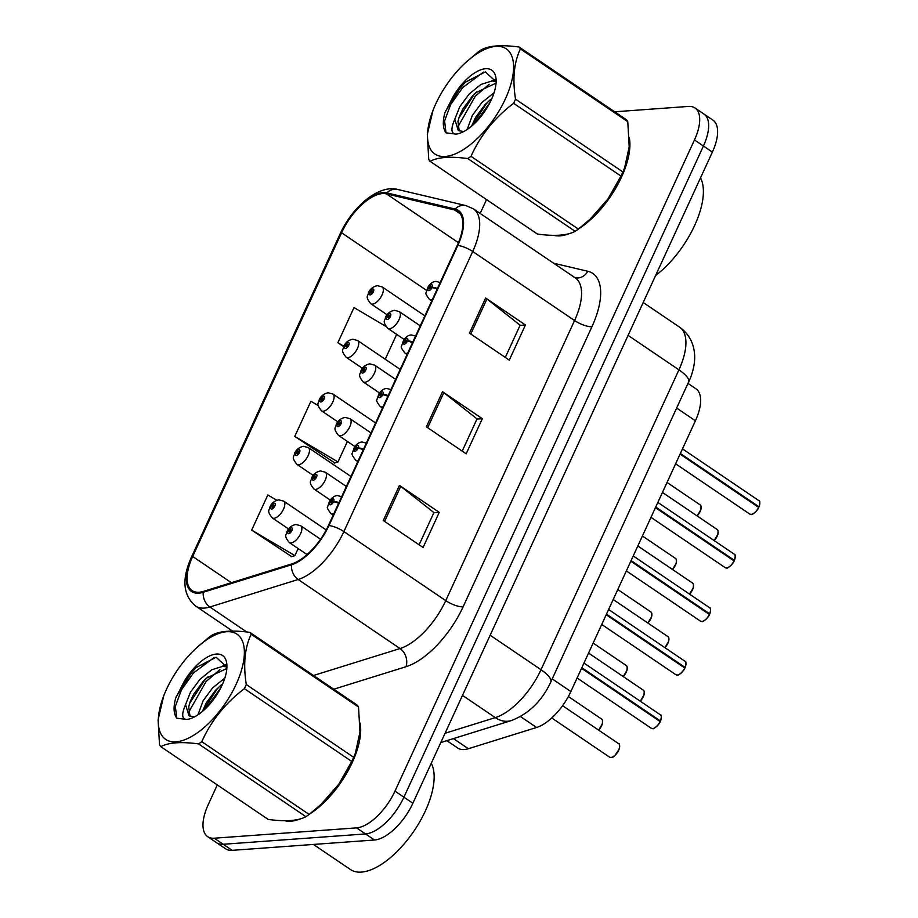 <?xml version="1.0" encoding="UTF-8"?>
<svg xmlns="http://www.w3.org/2000/svg" width="918" height="918" viewBox="0 0 918 918"><rect width="100%" height="100%" fill="white"/><g stroke="black" fill="none" stroke-linecap="round" stroke-linejoin="round"><path stroke-width="1.38" d="M688.098 383.494L695.947 388.807A40.576 18.612 124.1 0 1 695.408 420.777L570.87 691.541A40.576 18.612 124.1 0 1 536.594 727.481L468.364 748.721A40.576 18.612 124.1 0 1 464.256 749.536A40.576 18.612 124.1 0 1 457.657 747.986L446.836 740.665M290.868 821.208A64.914 29.778 -55.9 0 0 300.393 818.856A64.914 29.778 -55.9 0 1 290.868 821.208A64.914 29.778 -55.9 0 1 284.672 820.703A64.914 29.778 -55.9 0 0 290.868 821.208M309.733 813.979A64.914 29.778 -55.9 0 0 360.086 723.005A64.914 29.778 -55.9 0 1 309.733 813.979M560.106 235.857A64.914 29.778 -55.9 0 0 569.63 233.505A64.914 29.778 -55.9 0 1 560.106 235.857A64.914 29.778 -55.9 0 1 553.898 235.352A64.914 29.778 -55.9 0 0 560.106 235.857M578.96 228.628A64.914 29.778 -55.9 0 0 629.312 137.666A64.914 29.778 -55.9 0 1 578.96 228.628M199.16 592.236A43.284 19.852 124.1 0 1 192.114 590.584A43.284 19.852 124.1 0 1 192.677 556.48L341.565 232.77A43.284 19.852 124.1 0 1 386.375 193.847L454.605 209.97A43.284 19.852 124.1 0 1 457.795 211.347A43.284 19.852 124.1 0 1 457.233 245.45L328.403 525.544A43.284 19.852 124.1 0 1 291.821 563.881L203.532 591.364A43.284 19.852 124.1 0 1 199.16 592.236M198.724 593.177A44.362 20.345 -55.9 0 0 203.211 592.282L291.499 564.788A44.362 20.345 -55.9 0 0 328.988 525.498L457.818 245.404A44.362 20.345 -55.9 0 0 455.133 209.029L386.903 192.918A44.362 20.345 -55.9 0 0 340.98 232.816L192.091 556.526A44.362 20.345 -55.9 0 0 198.724 593.177M217.302 784.924L208.214 804.696A40.576 18.612 -55.9 0 0 207.686 836.665L225.587 848.794A40.576 18.612 -55.9 0 0 232.197 850.343L374.487 840.004A40.576 18.612 -55.9 0 0 412.87 803.261L712.379 152.09L703.429 146.019A40.576 18.612 -55.9 0 0 703.957 114.05A40.576 18.612 -55.9 0 1 703.429 146.019L403.92 797.191L703.429 146.019L694.467 139.949A40.576 18.612 -55.9 0 0 695.006 107.98A40.576 18.612 -55.9 0 0 688.397 106.431L614.67 111.789M374.487 840.004L365.525 833.934A40.576 18.612 -55.9 0 0 403.92 797.191A40.576 18.612 -55.9 0 1 365.525 833.934L223.235 844.273L365.525 833.934L356.574 827.875A40.576 18.612 -55.9 0 0 394.969 791.121L694.467 139.949M216.637 842.735A40.576 18.612 -55.9 0 0 223.235 844.273A40.576 18.612 -55.9 0 1 216.637 842.735M276.8 500.264L267.827 494.963L251.67 530.099L291.672 556.618M318.282 405.618L310.915 401.269L294.758 436.406L334.76 462.924M486.529 199.585L480.16 213.435M207.686 836.665A40.576 18.612 -55.9 0 0 214.284 838.214L356.574 827.875M399.445 485.392L439.24 512.37L423.083 547.507L383.288 520.529L399.445 485.392A10.821 3.27 -155.3 0 1 400.741 486.345L384.596 521.424M485.633 298.006L525.429 324.983L509.272 360.12L469.477 333.142L485.633 298.006A10.821 3.27 -155.3 0 1 486.93 298.958L470.785 334.037M442.533 391.699L482.329 418.677L466.172 453.813L426.377 426.836L442.533 391.699A10.821 3.27 -155.3 0 1 443.83 392.652L427.696 427.731M385.824 326.36L354.015 307.576L337.858 342.712L343.665 346.648M482.329 418.677L476.947 419.067M462.202 451.117L477.027 418.906L443.83 392.652M525.429 324.983L520.047 325.374M505.302 357.423L520.116 325.213L486.93 298.958M439.24 512.37L433.858 512.76M419.113 544.81L433.927 512.6L400.741 486.345M294.758 436.406L337.985 461.938L334.163 463.108M347.406 441.455L337.985 461.938M251.67 530.099L294.896 555.631L291.063 556.801M298.155 548.539L294.896 555.631M337.858 342.712L343.871 346.258M396.668 334.359L385.227 359.236M712.379 152.09A40.576 18.612 -55.9 0 0 712.907 120.12L695.006 107.98M326.211 529.95L283.673 501.125A10.144 4.647 124.1 0 1 282.755 510.637A10.144 4.647 124.1 0 1 273.943 518.303A10.144 4.647 124.1 0 1 272.29 517.913C265.864 510.018 270.007 510.201 269.858 507.092A6.759 2.295 23.4 0 1 271.097 506.415A3.385 1.549 -55.9 0 0 271.659 509.077A3.385 1.549 -55.9 0 0 274.861 506.013A3.385 1.549 -55.9 0 0 274.356 503.225A3.385 1.549 -55.9 0 0 271.212 506.151L272.29 506.151A1.354 0.62 124.1 0 1 273.541 504.98A1.354 0.62 124.1 0 1 273.759 505.026A1.354 0.62 124.1 0 1 273.644 506.3A1.354 0.62 124.1 0 1 272.462 507.321A1.354 0.62 124.1 0 1 272.244 507.264A1.354 0.62 124.1 0 1 272.244 506.254L271.097 506.415M273.266 506.816L272.29 506.151M271.212 506.151A6.759 1.802 -154.1 0 0 270.11 506.564A6.759 1.802 -154.1 0 0 270.053 506.828M273.185 506.897L272.244 506.254M320.554 539.222L300.702 525.762A10.144 4.647 124.1 0 1 299.784 535.274A10.144 4.647 124.1 0 1 290.972 542.94A10.144 4.647 124.1 0 1 289.319 542.561C282.893 534.655 287.036 534.838 286.898 531.729A6.759 2.295 23.4 0 1 288.126 531.052A3.385 1.549 -55.9 0 0 288.688 533.714A3.385 1.549 -55.9 0 0 291.89 530.65A3.385 1.549 -55.9 0 0 291.385 527.861A3.385 1.549 -55.9 0 0 288.241 530.799L289.319 530.788A1.354 0.62 124.1 0 1 290.57 529.617A1.354 0.62 124.1 0 1 290.799 529.663A1.354 0.62 124.1 0 1 290.673 530.937A1.354 0.62 124.1 0 1 289.503 531.958A1.354 0.62 124.1 0 1 289.273 531.912A1.354 0.62 124.1 0 1 289.273 530.891L288.126 531.052M290.295 531.453L289.319 530.788M288.241 530.799A6.759 1.802 -154.1 0 0 287.139 531.212A6.759 1.802 -154.1 0 0 287.093 531.465M290.226 531.533L289.273 530.891M660.226 721.651C659.354 724.531 653.1 729.867 652.721 728.617L651.275 728.272A8.113 3.718 -55.9 0 0 652.595 728.582A8.113 3.718 -55.9 0 0 660.122 721.537L660.18 721.674A7.849 3.603 124.1 0 1 653.65 728.33M659.617 721.192L660.409 720.928L581.851 667.684M338.926 502.651A6.759 2.295 -156.6 0 0 333.613 501.618A3.385 1.549 -55.9 0 0 333.05 498.956A3.385 1.549 -55.9 0 0 329.849 502.02A3.385 1.549 -55.9 0 0 330.354 504.808A3.385 1.549 -55.9 0 0 333.486 501.871L332.419 501.882A1.354 0.62 124.1 0 1 331.157 503.053A1.354 0.62 124.1 0 1 330.939 503.007A1.354 0.62 124.1 0 1 331.065 501.733A1.354 0.62 124.1 0 1 332.236 500.712A1.354 0.62 124.1 0 1 332.454 500.758A1.354 0.62 124.1 0 1 332.465 501.779L333.613 501.618M333.486 501.871A6.759 1.802 25.9 0 1 338.616 503.328M660.122 721.537L581.564 668.293M313.417 844.445L350.424 869.518A67.622 31.017 -55.9 0 0 361.428 872.1A67.622 31.017 -55.9 0 0 416.061 827.864A67.622 31.017 -55.9 0 0 431.276 763.248M236.156 684.254A63.56 29.158 -55.9 0 0 238.336 635.21A63.56 29.158 -55.9 0 0 195.729 648.578A63.56 29.158 -55.9 0 0 166.491 689.315A63.56 29.158 -55.9 0 0 163.771 695.741A63.56 29.158 -55.9 0 0 178.092 741.583A63.56 29.158 -55.9 0 0 236.156 684.254M163.771 695.741L158.08 719.758L159.502 744.75A73.038 33.496 -55.9 0 0 160.822 746.655L268.194 819.418C285.613 821.771 298.189 820.853 305.912 816.676A73.038 33.496 -55.9 0 0 309.136 814.438L321.093 804.329L338.719 784.293L351.755 761.435L244.383 688.672A73.038 33.496 -55.9 0 0 245.358 686.595A73.038 33.496 -55.9 0 0 246.299 684.53L353.659 757.293L355.369 753.23L359.959 732.162L358.536 707.032A73.038 33.496 -55.9 0 0 357.228 705.127L249.857 632.364A73.038 33.496 -55.9 0 1 251.176 634.269C244.739 647.683 243.109 664.437 246.299 684.53M195.729 648.578L208.914 637.333A73.038 33.496 -55.9 0 1 212.138 635.107C219.918 630.918 232.495 630.012 249.857 632.364M351.755 761.435A73.038 33.496 -55.9 0 0 352.73 759.358A73.038 33.496 -55.9 0 0 353.659 757.293M321.105 804.329L322.321 803.193A63.56 29.158 -55.9 0 0 351.56 762.468A63.56 29.158 -55.9 0 0 354.279 756.042L355.369 753.23M224.841 678.081L212.609 687.88L203.13 700.721L197.944 714.847M222.741 683.669L215.776 690.026L206.286 702.867L202.362 711.519M226.884 667.019L222.913 666.296L211.737 669.784L199.975 679.32L190.496 692.161L185.551 704.668L189.028 715.799L194.387 716.947M226.838 668.465L206.619 678.012L203.13 681.466L193.652 694.295L190.221 701.547L188.718 706.803L189.992 716.304M222.03 685.276A37.787 17.327 -55.9 0 0 226.884 665.011A37.787 17.327 -55.9 0 0 211.14 655.303A37.787 17.327 -55.9 0 0 184.231 681.385L175.694 698.059C173.238 707.17 173.594 713.883 176.772 718.197L186.721 719.46A37.787 17.327 -55.9 0 0 190.565 718.587A37.787 17.327 -55.9 0 0 222.03 685.276M226.907 667.156L216.132 657.254L195.959 667.65L184.231 681.385M186.721 719.46C181.798 719.127 181.408 714.193 185.551 704.668M358.536 707.032L251.176 634.269M305.912 816.676L198.552 743.913A73.038 33.496 -55.9 0 0 201.776 741.675L309.136 814.438M198.552 743.913C181.19 741.56 168.614 742.478 160.822 746.655M244.383 688.672C225.426 703.004 211.22 720.676 201.776 741.675M220.756 687.903L206.16 708.042M219.907 669.601L206.102 681.5L188.442 712.62M214.238 657.437L193.468 672.94L181.454 689.854L175.349 706.332L176.772 718.197M220.687 685.321L217.153 688.993L202.43 711.461M226.31 664.552L222.236 666.307M208.053 676.75L204.519 680.433L189.59 703.36M196.509 667.156L191.885 671.873L176.095 696.934M655.613 275.515A67.622 31.017 -55.9 0 0 700.514 177.897M505.382 98.903A63.56 29.158 -55.9 0 0 507.574 49.859A63.56 29.158 -55.9 0 0 464.956 63.227A63.56 29.158 -55.9 0 0 435.717 103.963A63.56 29.158 -55.9 0 0 432.998 110.389A63.56 29.158 -55.9 0 0 447.318 156.232A63.56 29.158 -55.9 0 0 505.382 98.903M432.998 110.389L427.306 134.407L428.74 159.399A73.038 33.496 -55.9 0 0 430.06 161.304L537.42 234.067C554.839 236.419 567.416 235.501 575.15 231.325A73.038 33.496 -55.9 0 0 578.374 229.087L590.331 218.977L607.945 198.954L620.981 176.084L513.621 103.321A73.038 33.496 -55.9 0 0 514.596 101.255A73.038 33.496 -55.9 0 0 515.526 99.178L622.886 171.941L624.596 167.879L629.197 146.811L627.774 121.681A73.038 33.496 -55.9 0 0 626.455 119.776L519.095 47.013A73.038 33.496 -55.9 0 1 520.414 48.918C513.977 62.344 512.347 79.097 515.526 99.178M464.956 63.227L478.14 51.993A73.038 33.496 -55.9 0 1 481.365 49.756C489.156 45.567 501.733 44.661 519.095 47.013M620.981 176.084A73.038 33.496 -55.9 0 0 621.956 174.018A73.038 33.496 -55.9 0 0 622.886 171.941M590.331 218.977L591.548 217.853A63.56 29.158 -55.9 0 0 620.786 177.117A63.56 29.158 -55.9 0 0 623.517 170.691L624.607 167.879M494.068 92.741L481.847 102.541L472.368 115.37L467.17 129.495M491.979 98.318L485.002 104.675L475.524 117.515L471.588 126.168M496.122 81.668L492.14 80.945L480.963 84.433L469.213 93.969L459.723 106.809L454.777 119.317L458.266 130.448L463.624 131.607M496.064 83.113L475.857 92.661L472.368 96.115L462.89 108.955L459.448 116.207L457.944 121.463L459.218 130.953M491.256 99.924A37.787 17.327 -55.9 0 0 496.11 79.659A37.787 17.327 -55.9 0 0 480.366 69.963A37.787 17.327 -55.9 0 0 453.469 96.034L444.92 112.707C442.465 121.819 442.832 128.543 445.999 132.846L455.959 134.12A37.787 17.327 -55.9 0 0 459.803 133.248A37.787 17.327 -55.9 0 0 491.256 99.924M496.133 81.805L485.358 71.902L465.196 82.299L453.469 96.034M455.959 134.12C451.036 133.776 450.646 128.841 454.777 119.317M627.774 121.681L520.414 48.918M575.15 231.325L467.778 158.562A73.038 33.496 -55.9 0 0 471.003 156.324L578.374 229.087M467.778 158.562C450.417 156.209 437.84 157.127 430.06 161.304M513.621 103.321C494.653 117.653 480.458 135.325 471.003 156.324M489.982 102.552L475.386 122.691M489.145 84.261L475.329 96.149L457.669 127.269M483.465 72.086L462.695 87.589L450.681 104.503L444.576 120.992L445.999 132.846M489.925 99.97L486.391 103.642L471.657 126.11M495.536 79.2L491.463 80.968M477.291 91.41L473.757 95.082L458.828 118.02M465.736 81.805L461.123 86.522L445.333 111.583M350.963 476.488L308.299 447.571A10.144 4.647 124.1 0 1 307.381 457.095A10.144 4.647 124.1 0 1 298.568 464.76A10.144 4.647 124.1 0 1 296.916 464.37C290.49 456.476 294.632 456.648 294.494 453.549A6.759 2.295 23.4 0 1 295.722 452.861A3.385 1.549 -55.9 0 0 296.284 455.535A3.385 1.549 -55.9 0 0 299.486 452.471A3.385 1.549 -55.9 0 0 298.981 449.671A3.385 1.549 -55.9 0 0 295.837 452.608L296.916 452.608A1.354 0.62 124.1 0 1 298.166 451.426A1.354 0.62 124.1 0 1 298.396 451.484A1.354 0.62 124.1 0 1 298.27 452.746A1.354 0.62 124.1 0 1 297.088 453.767A1.354 0.62 124.1 0 1 296.87 453.721A1.354 0.62 124.1 0 1 296.87 452.712L295.722 452.861M297.891 453.274L296.916 452.608M295.837 452.608A6.759 1.802 -154.1 0 0 294.735 453.022A6.759 1.802 -154.1 0 0 294.678 453.274M297.822 453.354L296.87 452.712M375.588 422.946L332.924 394.029A10.144 4.647 124.1 0 1 332.006 403.553A10.144 4.647 124.1 0 1 323.193 411.207A10.144 4.647 124.1 0 1 321.541 410.828C315.115 402.922 319.257 403.105 319.12 400.007A6.759 2.295 23.4 0 1 320.348 399.319A3.385 1.549 -55.9 0 0 320.91 401.981A3.385 1.549 -55.9 0 0 324.111 398.917A3.385 1.549 -55.9 0 0 323.606 396.128A3.385 1.549 -55.9 0 0 320.462 399.066L321.541 399.055A1.354 0.62 124.1 0 1 322.803 397.884A1.354 0.62 124.1 0 1 323.021 397.942A1.354 0.62 124.1 0 1 322.895 399.204A1.354 0.62 124.1 0 1 321.725 400.225A1.354 0.62 124.1 0 1 321.507 400.179A1.354 0.62 124.1 0 1 321.495 399.158L320.348 399.319M322.528 399.72L321.541 399.055M320.462 399.066A6.759 1.802 -154.1 0 0 319.361 399.479A6.759 1.802 -154.1 0 0 319.315 399.732M322.447 399.8L321.495 399.158M400.214 369.403L357.55 340.486A10.144 4.647 124.1 0 1 356.643 349.999A10.144 4.647 124.1 0 1 347.819 357.664A10.144 4.647 124.1 0 1 346.166 357.274C339.74 349.379 343.894 349.563 343.745 346.453A6.759 2.295 23.4 0 1 344.984 345.776A3.385 1.549 -55.9 0 0 345.547 348.438A3.385 1.549 -55.9 0 0 348.737 345.375A3.385 1.549 -55.9 0 0 348.232 342.586A3.385 1.549 -55.9 0 0 345.099 345.512L346.166 345.512A1.354 0.62 124.1 0 1 347.429 344.342A1.354 0.62 124.1 0 1 347.647 344.388A1.354 0.62 124.1 0 1 347.52 345.661A1.354 0.62 124.1 0 1 346.35 346.683A1.354 0.62 124.1 0 1 346.132 346.625A1.354 0.62 124.1 0 1 346.12 345.616L344.984 345.776M347.153 346.178L346.166 345.512M345.099 345.512A6.759 1.802 -154.1 0 0 343.986 345.925A6.759 1.802 -154.1 0 0 343.94 346.189M347.073 346.258L346.12 345.616M424.85 315.849L382.186 286.944A10.144 4.647 124.1 0 1 381.268 296.457A10.144 4.647 124.1 0 1 372.456 304.122A10.144 4.647 124.1 0 1 370.803 303.732C364.377 295.837 368.52 296.021 368.382 292.911A6.759 2.295 23.4 0 1 369.61 292.222A3.385 1.549 -55.9 0 0 370.172 294.896A3.385 1.549 -55.9 0 0 373.374 291.832A3.385 1.549 -55.9 0 0 372.869 289.032A3.385 1.549 -55.9 0 0 369.724 291.97L370.803 291.97A1.354 0.62 124.1 0 1 372.054 290.788A1.354 0.62 124.1 0 1 372.272 290.845A1.354 0.62 124.1 0 1 372.157 292.119A1.354 0.62 124.1 0 1 370.975 293.14A1.354 0.62 124.1 0 1 370.757 293.083A1.354 0.62 124.1 0 1 370.757 292.073L369.61 292.222M371.779 292.635L370.803 291.97M369.724 291.97A6.759 1.802 -154.1 0 0 368.623 292.383A6.759 1.802 -154.1 0 0 368.566 292.635M371.698 292.716L370.757 292.073M684.851 668.109C683.979 670.989 677.725 676.325 677.346 675.074L675.9 674.73A8.113 3.718 -55.9 0 0 677.22 675.04A8.113 3.718 -55.9 0 0 684.759 667.994L684.805 668.132A7.849 3.603 124.1 0 1 678.287 674.787M684.254 667.65L685.035 667.375L606.477 614.142M363.551 449.109A6.759 2.295 -156.6 0 0 358.238 448.076A3.385 1.549 -55.9 0 0 357.676 445.414A3.385 1.549 -55.9 0 0 354.474 448.466A3.385 1.549 -55.9 0 0 354.979 451.266A3.385 1.549 -55.9 0 0 358.123 448.328L357.045 448.34A1.354 0.62 124.1 0 1 355.782 449.51A1.354 0.62 124.1 0 1 355.564 449.453A1.354 0.62 124.1 0 1 355.691 448.191A1.354 0.62 124.1 0 1 356.861 447.169A1.354 0.62 124.1 0 1 357.091 447.215A1.354 0.62 124.1 0 1 357.091 448.236L358.238 448.076M358.123 448.328A6.759 1.802 25.9 0 1 363.241 449.786M684.759 667.994L606.201 614.75M709.488 614.567C708.616 617.447 702.362 622.771 701.972 621.52L700.526 621.176A8.113 3.718 -55.9 0 0 701.845 621.486A8.113 3.718 -55.9 0 0 709.385 614.44L709.442 614.578A7.849 3.603 124.1 0 1 702.913 621.245M708.88 614.108L709.66 613.832L631.102 560.588M388.188 395.566A6.759 2.295 -156.6 0 0 382.863 394.533A3.385 1.549 -55.9 0 0 382.301 391.86A3.385 1.549 -55.9 0 0 379.1 394.924A3.385 1.549 -55.9 0 0 379.604 397.724A3.385 1.549 -55.9 0 0 382.749 394.786L381.67 394.786A1.354 0.62 124.1 0 1 380.419 395.968A1.354 0.62 124.1 0 1 380.201 395.91A1.354 0.62 124.1 0 1 380.316 394.637A1.354 0.62 124.1 0 1 381.498 393.615A1.354 0.62 124.1 0 1 381.716 393.673A1.354 0.62 124.1 0 1 381.716 394.683L382.863 394.533M382.749 394.786A6.759 1.802 25.9 0 1 387.866 396.243M709.385 614.44L630.827 561.208M734.113 561.024C733.241 563.904 726.987 569.229 726.608 567.978L725.163 567.634A8.113 3.718 -55.9 0 0 726.482 567.944A8.113 3.718 -55.9 0 0 734.01 560.898L734.067 561.036A7.849 3.603 124.1 0 1 727.538 567.703M733.505 560.554L734.297 560.29L655.739 507.046M412.813 342.024A6.759 2.295 -156.6 0 0 407.489 340.98A3.385 1.549 -55.9 0 0 406.926 338.317A3.385 1.549 -55.9 0 0 403.725 341.381A3.385 1.549 -55.9 0 0 404.241 344.17A3.385 1.549 -55.9 0 0 407.374 341.244L406.295 341.244A1.354 0.62 124.1 0 1 405.045 342.414A1.354 0.62 124.1 0 1 404.827 342.368A1.354 0.62 124.1 0 1 404.941 341.094A1.354 0.62 124.1 0 1 406.123 340.073A1.354 0.62 124.1 0 1 406.341 340.13A1.354 0.62 124.1 0 1 406.341 341.14L407.489 340.98M407.374 341.244A6.759 1.802 25.9 0 1 412.503 342.701M734.01 560.898L655.452 507.654M758.738 507.47C757.866 510.351 751.612 515.686 751.234 514.436L749.788 514.091A8.113 3.718 -55.9 0 0 751.108 514.401A8.113 3.718 -55.9 0 0 758.635 507.356L758.693 507.493A7.849 3.603 124.1 0 1 752.163 514.149M758.13 507.011L758.922 506.736L680.364 453.503M437.438 288.47A6.759 2.295 -156.6 0 0 432.126 287.437A3.385 1.549 -55.9 0 0 431.563 284.775A3.385 1.549 -55.9 0 0 428.362 287.839A3.385 1.549 -55.9 0 0 428.867 290.627A3.385 1.549 -55.9 0 0 431.999 287.69L430.932 287.701A1.354 0.62 124.1 0 1 429.67 288.872A1.354 0.62 124.1 0 1 429.452 288.814A1.354 0.62 124.1 0 1 429.578 287.552A1.354 0.62 124.1 0 1 430.749 286.531A1.354 0.62 124.1 0 1 430.967 286.577A1.354 0.62 124.1 0 1 430.978 287.598L432.126 287.437M431.999 287.69A6.759 1.802 25.9 0 1 437.129 289.147M758.635 507.356L680.077 454.112M346.373 486.471L325.328 472.219A10.144 4.647 124.1 0 1 324.421 481.732A10.144 4.647 124.1 0 1 315.597 489.397A10.144 4.647 124.1 0 1 313.945 489.007C307.519 481.112 311.661 481.296 311.523 478.186A6.759 2.295 23.4 0 1 312.751 477.509A3.385 1.549 -55.9 0 0 313.313 480.171A3.385 1.549 -55.9 0 0 316.515 477.108A3.385 1.549 -55.9 0 0 316.01 474.319A3.385 1.549 -55.9 0 0 312.877 477.245L313.945 477.245A1.354 0.62 124.1 0 1 315.207 476.075A1.354 0.62 124.1 0 1 315.425 476.121A1.354 0.62 124.1 0 1 315.299 477.394A1.354 0.62 124.1 0 1 314.128 478.416A1.354 0.62 124.1 0 1 313.91 478.358A1.354 0.62 124.1 0 1 313.899 477.349L312.751 477.509M314.931 477.911L313.945 477.245M312.877 477.245A6.759 1.802 -154.1 0 0 311.764 477.658A6.759 1.802 -154.1 0 0 311.718 477.922M314.851 477.991L313.899 477.349M370.998 432.929L349.953 418.677A10.144 4.647 124.1 0 1 349.047 428.19A10.144 4.647 124.1 0 1 340.222 435.855A10.144 4.647 124.1 0 1 338.581 435.465C332.155 427.57 336.298 427.742 336.149 424.644A6.759 2.295 23.4 0 1 337.388 423.955A3.385 1.549 -55.9 0 0 337.95 426.629A3.385 1.549 -55.9 0 0 341.152 423.565A3.385 1.549 -55.9 0 0 340.635 420.765A3.385 1.549 -55.9 0 0 337.503 423.703L338.581 423.703A1.354 0.62 124.1 0 1 339.832 422.521A1.354 0.62 124.1 0 1 340.05 422.578A1.354 0.62 124.1 0 1 339.935 423.841A1.354 0.62 124.1 0 1 338.753 424.873A1.354 0.62 124.1 0 1 338.535 424.816A1.354 0.62 124.1 0 1 338.524 423.806L337.388 423.955M339.557 424.368L338.581 423.703M337.503 423.703A6.759 1.802 -154.1 0 0 336.39 424.116A6.759 1.802 -154.1 0 0 336.344 424.368M339.476 424.449L338.524 423.806M395.624 379.386L374.59 365.123A10.144 4.647 124.1 0 1 373.672 374.647A10.144 4.647 124.1 0 1 364.859 382.301A10.144 4.647 124.1 0 1 363.207 381.922C356.781 374.016 360.923 374.2 360.785 371.101A6.759 2.295 23.4 0 1 362.013 370.413A3.385 1.549 -55.9 0 0 362.576 373.075A3.385 1.549 -55.9 0 0 365.777 370.011A3.385 1.549 -55.9 0 0 365.272 367.223A3.385 1.549 -55.9 0 0 362.128 370.161L363.207 370.149A1.354 0.62 124.1 0 1 364.457 368.979A1.354 0.62 124.1 0 1 364.675 369.036A1.354 0.62 124.1 0 1 364.561 370.298A1.354 0.62 124.1 0 1 363.379 371.32A1.354 0.62 124.1 0 1 363.161 371.274A1.354 0.62 124.1 0 1 363.161 370.252L362.013 370.413M364.182 370.815L363.207 370.149M362.128 370.161A6.759 1.802 -154.1 0 0 361.026 370.574A6.759 1.802 -154.1 0 0 360.969 370.826M364.102 370.895L363.161 370.252M420.249 325.833L399.215 311.581A10.144 4.647 124.1 0 1 398.297 321.093A10.144 4.647 124.1 0 1 389.484 328.759A10.144 4.647 124.1 0 1 387.832 328.369C381.406 320.474 385.549 320.657 385.411 317.548A6.759 2.295 23.4 0 1 386.639 316.871A3.385 1.549 -55.9 0 0 387.201 319.533A3.385 1.549 -55.9 0 0 390.402 316.469A3.385 1.549 -55.9 0 0 389.898 313.681A3.385 1.549 -55.9 0 0 386.753 316.607L387.832 316.607A1.354 0.62 124.1 0 1 389.094 315.436A1.354 0.62 124.1 0 1 389.312 315.482A1.354 0.62 124.1 0 1 389.186 316.756A1.354 0.62 124.1 0 1 388.016 317.777A1.354 0.62 124.1 0 1 387.786 317.72A1.354 0.62 124.1 0 1 387.786 316.71L386.639 316.871M388.807 317.272L387.832 316.607M386.753 316.607A6.759 1.802 -154.1 0 0 385.652 317.02A6.759 1.802 -154.1 0 0 385.606 317.284M388.739 317.353L387.786 316.71M453.435 738.611L468.364 748.721M520.506 716.579L536.594 727.481M552.223 678.907L570.87 691.541M676.761 408.143L695.408 420.777M192.677 556.48L231.37 582.701M457.818 245.404A13.529 4.085 24.7 0 1 472.713 251.486L343.883 531.591A54.093 24.809 124.1 0 1 298.166 579.499L209.878 606.993A54.093 24.809 124.1 0 1 204.393 608.083A54.093 24.809 124.1 0 1 195.591 606.018L232.564 631.068M203.211 592.282A13.529 10.419 -107.3 0 0 209.878 606.993L246.747 631.986M291.499 564.788A13.529 10.419 -107.3 0 0 298.166 579.499L400.041 648.544A54.093 24.809 -55.9 0 0 445.746 600.624L343.883 531.591A13.529 4.085 -155.3 0 0 328.988 525.498M473.413 208.856A54.093 24.809 124.1 0 1 472.713 251.486L574.576 320.531A54.093 24.809 -55.9 0 0 575.288 277.902L473.413 208.856L465.954 205.598L397.724 189.475C378.319 184.3 352.443 207.009 340.314 233.482L191.426 557.203A13.529 4.085 24.7 0 1 192.091 556.526M455.133 209.029A13.529 11.842 -76.7 0 1 465.954 205.598M386.903 192.918A13.529 11.842 -76.7 0 1 397.724 189.475M340.98 232.816A13.529 4.085 -155.3 0 0 340.314 233.482M553.588 263.202L587.841 271.292A67.622 31.017 124.1 0 1 591.938 326.739L463.108 606.832A67.622 31.017 124.1 0 1 405.963 666.732L333.75 689.211M214.284 838.214L232.197 850.343M394.969 791.121L412.87 803.261M313.497 675.487L400.041 648.544A13.529 10.419 72.7 0 1 405.963 666.732M463.108 606.832A13.529 4.085 -155.3 0 1 445.746 600.624L574.576 320.531A13.529 4.085 -155.3 0 0 591.938 326.739M575.116 277.787A13.529 11.842 103.3 0 0 587.841 271.292M386.375 193.847L458.438 242.685M341.565 232.77L426.48 290.317M454.605 209.97L460.262 213.791M445.069 733.264L495.295 717.624L462.488 695.385M550.766 682.085A27.047 8.182 -155.3 0 0 541.012 669.704L678.93 369.839A54.093 24.809 -55.9 0 0 679.641 327.21C688.397 333.532 693.331 342.139 694.456 353.017C695.282 360.074 694.008 368.267 690.623 377.608L550.766 682.085C541.999 700.927 528.871 713.756 511.372 720.561A27.047 20.839 -107.3 0 1 495.295 717.624A54.093 24.809 -55.9 0 0 541.012 669.704L490.155 635.233M688.684 382.221A27.047 8.182 -155.3 0 0 678.93 369.839L628.073 335.368M598.502 730.039A8.113 3.718 -55.9 0 0 601.68 719.104L602.552 720.366L602.323 723.912L598.616 730.12A7.849 3.603 124.1 0 0 602.621 721.296M610.929 757.488A8.113 3.718 -55.9 0 0 617.986 751.36A8.113 3.718 -55.9 0 0 618.721 743.741C619.616 743.477 619.822 745.083 619.363 748.549C615.771 755.112 613.006 758.096 611.055 757.522L609.609 757.178A8.113 3.718 -55.9 0 0 610.929 757.488M619.661 745.932A7.849 3.603 124.1 0 1 617.344 752.611A7.849 3.603 124.1 0 1 611.996 757.235M660.409 720.928A8.113 3.718 -55.9 0 0 660.375 714.835L583.974 663.06M333.808 513.782A10.144 4.647 124.1 0 1 332.637 514.034A10.144 4.647 124.1 0 1 330.985 513.655C327.841 509.524 326.716 507.252 327.623 506.839L329.791 500.597C332.247 497.315 334.829 495.64 337.526 495.582L342.368 496.856M661.316 717.027A7.849 3.603 124.1 0 1 660.49 720.997M623.127 676.497A8.113 3.718 -55.9 0 0 626.305 665.55L627.178 666.824L626.96 670.37L623.253 676.577M627.258 667.742A7.849 3.603 124.1 0 1 623.219 676.555M647.764 622.955A8.113 3.718 -55.9 0 0 650.942 612.008L651.814 613.27L651.585 616.816L647.879 623.035M651.883 614.199A7.849 3.603 124.1 0 1 647.844 623.012M672.389 569.401A8.113 3.718 -55.9 0 0 675.568 558.465L676.44 559.728L676.21 563.273L672.504 569.481M676.509 560.657A7.849 3.603 124.1 0 1 672.481 569.47M697.014 515.859A8.113 3.718 -55.9 0 0 700.193 504.923L701.065 506.185L700.836 509.731L697.129 515.939A7.849 3.603 124.1 0 0 701.134 507.103M685.035 667.375A8.113 3.718 -55.9 0 0 685 661.293L608.6 609.506M358.433 460.239A10.144 4.647 124.1 0 1 357.263 460.492A10.144 4.647 124.1 0 1 355.61 460.102C352.466 455.982 351.353 453.71 352.248 453.285L354.417 447.043C356.873 443.773 359.454 442.097 362.162 442.04L366.993 443.314M685.953 663.485A7.849 3.603 124.1 0 1 685.115 667.455M709.66 613.832A8.113 3.718 -55.9 0 0 709.637 607.75L633.236 555.964M383.058 406.697A10.144 4.647 124.1 0 1 381.888 406.949A10.144 4.647 124.1 0 1 380.236 406.559C377.091 402.44 375.978 400.168 376.885 399.743L379.042 393.501C381.498 390.219 384.08 388.555 386.788 388.486L391.619 389.771M710.578 609.931A7.849 3.603 124.1 0 1 709.752 613.901M734.297 560.29A8.113 3.718 -55.9 0 0 734.262 554.197L657.862 502.421M407.695 353.155A10.144 4.647 124.1 0 1 406.513 353.396A10.144 4.647 124.1 0 1 404.861 353.017C401.728 348.897 400.604 346.625 401.51 346.201L403.679 339.958C406.135 336.676 408.717 335.001 411.413 334.944L416.244 336.217M735.203 556.388A7.849 3.603 124.1 0 1 734.377 560.359M758.922 506.736A8.113 3.718 -55.9 0 0 758.888 500.654L682.487 448.879M432.321 299.601A10.144 4.647 124.1 0 1 431.15 299.853A10.144 4.647 124.1 0 1 429.498 299.463C426.354 295.344 425.229 293.072 426.136 292.647L428.304 286.416C430.76 283.134 433.342 281.459 436.039 281.401L440.881 282.675M759.829 502.846A7.849 3.603 124.1 0 1 759.002 506.816M640.167 701.134A8.113 3.718 -55.9 0 0 643.346 690.198L644.218 691.461L643.988 695.006L640.282 701.214M644.287 692.39A7.849 3.603 124.1 0 1 640.248 701.203M664.793 647.592A8.113 3.718 -55.9 0 0 667.971 636.644L668.843 637.918L668.614 641.464L664.907 647.672M668.912 638.836A7.849 3.603 124.1 0 1 664.884 647.649M689.418 594.049A8.113 3.718 -55.9 0 0 692.597 583.102L693.469 584.364L693.251 587.91L689.533 594.13A7.849 3.603 124.1 0 0 693.549 585.294M714.043 540.495A8.113 3.718 -55.9 0 0 717.233 529.56L718.105 530.822L717.876 534.368L714.17 540.576A7.849 3.603 124.1 0 0 718.174 531.751M191.426 557.203C181.557 579.074 182.946 595.346 195.591 606.018M679.641 327.21L643.197 302.504M511.372 720.561L440.801 742.536M601.68 719.104L568.368 696.521M283.673 501.125L278.831 499.851C274.666 500.758 271.751 503.007 270.11 506.564M288.539 528.929L272.29 517.913M618.721 743.741L562.585 705.701M609.609 757.178L551.752 717.968M300.702 525.762L295.871 524.488C291.695 525.406 288.791 527.643 287.139 531.212M307.06 554.575L289.319 542.561M651.275 728.272L577.101 678M333.188 515.147L330.985 513.655M660.375 714.835C661.58 714.72 661.626 716.797 660.501 721.055M626.305 665.55L593.166 643.093M308.299 447.571L303.468 446.297C299.291 447.215 296.388 449.453 294.735 453.022M313.164 475.386L296.916 464.37M650.942 612.008L617.791 589.54M332.924 394.029L328.093 392.755C323.916 393.673 321.013 395.91 319.361 399.479M337.79 421.832L321.541 410.828M675.568 558.465L642.416 535.997M357.55 340.486L352.719 339.212C348.553 340.13 345.638 342.368 343.986 345.925M362.415 368.29L346.166 357.274M700.193 504.923L667.042 482.455M382.186 286.944L377.344 285.659C373.178 286.577 370.264 288.826 368.623 292.383M387.052 314.748L370.803 303.732M675.9 674.73L601.726 624.458M357.813 461.593L355.61 460.102M685 661.293C686.205 661.178 686.251 663.244 685.126 667.512M700.526 621.176L626.363 570.916M382.439 408.051L380.236 406.559M709.637 607.75C710.842 607.636 710.876 609.701 709.763 613.958M725.163 567.634L650.988 517.362M407.064 354.509L404.861 353.017M734.262 554.197C735.467 554.082 735.513 556.159 734.389 560.416M749.788 514.091L675.614 463.819M431.701 300.955L429.498 299.463M758.888 500.654C760.093 500.539 760.138 502.616 759.014 506.874M643.346 690.198L588.564 653.077M325.328 472.219L320.497 470.945C316.331 471.863 313.417 474.101 311.764 477.658M330.193 500.023L313.945 489.007M667.971 636.644L613.201 599.523M349.953 418.677L345.122 417.392C340.957 418.31 338.042 420.547 336.39 424.116M354.83 446.481L338.581 435.465M692.597 583.102L637.826 545.981M374.59 365.123L369.747 363.849C365.582 364.767 362.667 367.005 361.026 370.574M379.455 392.927L363.207 381.922M717.233 529.56L662.452 492.438M399.215 311.581L394.384 310.307C390.207 311.225 387.304 313.463 385.652 317.02M404.081 339.385L387.832 328.369"/></g></svg>
